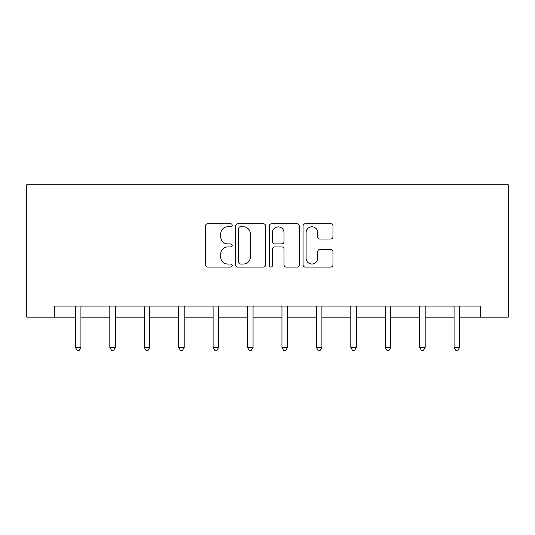 <?xml version="1.0" encoding="UTF-8"?>
<svg xmlns="http://www.w3.org/2000/svg" width="535" height="535" viewBox="0 0 535 535"><rect width="100%" height="100%" fill="white"/><g stroke="black" fill="none" stroke-linecap="round" stroke-linejoin="round"><path stroke-width="0.8" d="M232.197 225.268A1.518 1.518 0 0 0 230.679 223.75L207.667 223.75A2.167 2.167 0 0 0 205.5 225.917L205.5 264.905A2.167 2.167 0 0 0 207.667 267.072L230.679 267.072A1.518 1.518 0 0 0 232.197 265.554A1.518 1.518 0 0 0 230.679 264.036L227.703 264.036A6.928 6.928 0 0 1 220.768 257.108L220.768 253.857A6.928 6.928 0 0 1 227.703 246.929L230.679 246.929A1.518 1.518 0 0 0 232.197 245.411A1.518 1.518 0 0 0 230.679 243.893L227.703 243.893A6.928 6.928 0 0 1 220.768 236.965L220.768 233.715A6.928 6.928 0 0 1 227.703 226.786L230.679 226.786A1.518 1.518 0 0 0 232.197 225.268M330.804 239.018A2.167 2.167 0 0 0 332.971 236.858L332.971 225.917A2.167 2.167 0 0 0 330.804 223.75L305.244 223.75A2.167 2.167 0 0 0 303.077 225.917L303.077 264.905A2.167 2.167 0 0 0 305.244 267.072L330.804 267.072A2.167 2.167 0 0 0 332.971 264.905L332.971 251.691A2.167 2.167 0 0 0 330.804 249.524L319.863 249.524A2.167 2.167 0 0 0 317.696 251.691L317.696 258.245A5.791 5.791 0 0 1 311.905 264.036A5.791 5.791 0 0 1 306.107 258.245L306.107 232.578A5.791 5.791 0 0 1 311.905 226.786A5.791 5.791 0 0 1 317.696 232.578L317.696 236.858A2.167 2.167 0 0 0 319.863 239.018L330.804 239.018M54.777 317.128L54.777 306.094L480.223 306.094L480.223 317.128L508.25 317.128L508.25 184.729L26.75 184.729L26.75 317.128L75.408 317.128M265.607 225.917A2.167 2.167 0 0 0 263.441 223.75L237.881 223.75A2.167 2.167 0 0 0 235.714 225.917L235.714 264.905A2.167 2.167 0 0 0 237.881 267.072L263.441 267.072A2.167 2.167 0 0 0 265.607 264.905L265.607 225.917M271.559 223.75L297.119 223.75A2.167 2.167 0 0 1 299.286 225.917L299.286 264.905A2.167 2.167 0 0 1 297.119 267.072L286.185 267.072A2.167 2.167 0 0 1 284.018 264.905L284.018 249.096A2.167 2.167 0 0 0 281.851 246.929L274.595 246.929A2.167 2.167 0 0 0 272.429 249.096L272.429 265.554A1.518 1.518 0 0 1 270.911 267.072A1.518 1.518 0 0 1 269.393 265.554L269.393 225.917A2.167 2.167 0 0 1 271.559 223.75M80.925 317.128L109.829 317.128M115.346 317.128L144.256 317.128M149.773 317.128L178.683 317.128M184.2 317.128L213.104 317.128M218.621 317.128L247.531 317.128M253.048 317.128L281.952 317.128M287.469 317.128L316.379 317.128M321.896 317.128L350.799 317.128M356.317 317.128L385.227 317.128M390.744 317.128L419.654 317.128M425.171 317.128L454.075 317.128M459.592 317.128L480.223 317.128M240.262 226.786A1.518 1.518 0 0 0 238.744 228.298L238.744 262.524A1.518 1.518 0 0 0 240.262 264.036L243.405 264.036A6.928 6.928 0 0 0 250.333 257.108L250.333 233.715A6.928 6.928 0 0 0 243.405 226.786L240.262 226.786M284.018 232.685A5.791 5.791 0 0 0 278.22 226.893A5.791 5.791 0 0 0 272.429 232.685L272.429 241.726A2.167 2.167 0 0 0 274.595 243.893L281.851 243.893A2.167 2.167 0 0 0 284.018 241.726L284.018 232.685M81.213 306.094L81.086 306.421A2.207 2.207 0 0 0 80.925 307.244L80.925 347.402L75.408 347.402L75.408 307.244A2.207 2.207 0 0 0 75.248 306.421L75.121 306.094M80.925 347.402L79.267 350.271L77.06 350.271L75.408 347.402M115.64 306.094L115.506 306.421A2.207 2.207 0 0 0 115.346 307.244L115.346 347.402L109.829 347.402L109.829 307.244A2.207 2.207 0 0 0 109.675 306.421L109.541 306.094M115.346 347.402L113.694 350.271L111.487 350.271L109.829 347.402M150.061 306.094L149.934 306.421A2.207 2.207 0 0 0 149.773 307.244L149.773 347.402L144.256 347.402L144.256 307.244A2.207 2.207 0 0 0 144.096 306.421L143.968 306.094M149.773 347.402L148.115 350.271L145.915 350.271L144.256 347.402M184.488 306.094L184.354 306.421A2.207 2.207 0 0 0 184.2 307.244L184.2 347.402L178.683 347.402L178.683 307.244A2.207 2.207 0 0 0 178.523 306.421L178.389 306.094M184.2 347.402L182.542 350.271L180.335 350.271L178.683 347.402M218.909 306.094L218.782 306.421A2.207 2.207 0 0 0 218.621 307.244L218.621 347.402L213.104 347.402L213.104 307.244A2.207 2.207 0 0 0 212.943 306.421L212.816 306.094M218.621 347.402L216.969 350.271L214.762 350.271L213.104 347.402M253.336 306.094L253.209 306.421A2.207 2.207 0 0 0 253.048 307.244L253.048 347.402L247.531 347.402L247.531 307.244A2.207 2.207 0 0 0 247.371 306.421L247.237 306.094M253.048 347.402L251.39 350.271L249.183 350.271L247.531 347.402M287.763 306.094L287.629 306.421A2.207 2.207 0 0 0 287.469 307.244L287.469 347.402L281.952 347.402L281.952 307.244A2.207 2.207 0 0 0 281.791 306.421L281.664 306.094M287.469 347.402L285.817 350.271L283.61 350.271L281.952 347.402M322.184 306.094L322.057 306.421A2.207 2.207 0 0 0 321.896 307.244L321.896 347.402L316.379 347.402L316.379 307.244A2.207 2.207 0 0 0 316.218 306.421L316.091 306.094M321.896 347.402L320.238 350.271L318.031 350.271L316.379 347.402M356.611 306.094L356.477 306.421A2.207 2.207 0 0 0 356.317 307.244L356.317 347.402L350.799 347.402L350.799 307.244A2.207 2.207 0 0 0 350.646 306.421L350.512 306.094M356.317 347.402L354.665 350.271L352.458 350.271L350.799 347.402M391.031 306.094L390.904 306.421A2.207 2.207 0 0 0 390.744 307.244L390.744 347.402L385.227 347.402L385.227 307.244A2.207 2.207 0 0 0 385.066 306.421L384.939 306.094M390.744 347.402L389.085 350.271L386.885 350.271L385.227 347.402M425.459 306.094L425.325 306.421A2.207 2.207 0 0 0 425.171 307.244L425.171 347.402L419.654 347.402L419.654 307.244A2.207 2.207 0 0 0 419.493 306.421L419.36 306.094M425.171 347.402L423.513 350.271L421.306 350.271L419.654 347.402M459.879 306.094L459.752 306.421A2.207 2.207 0 0 0 459.592 307.244L459.592 347.402L454.075 347.402L454.075 307.244A2.207 2.207 0 0 0 453.914 306.421L453.787 306.094M459.592 347.402L457.94 350.271L455.733 350.271L454.075 347.402"/></g></svg>
